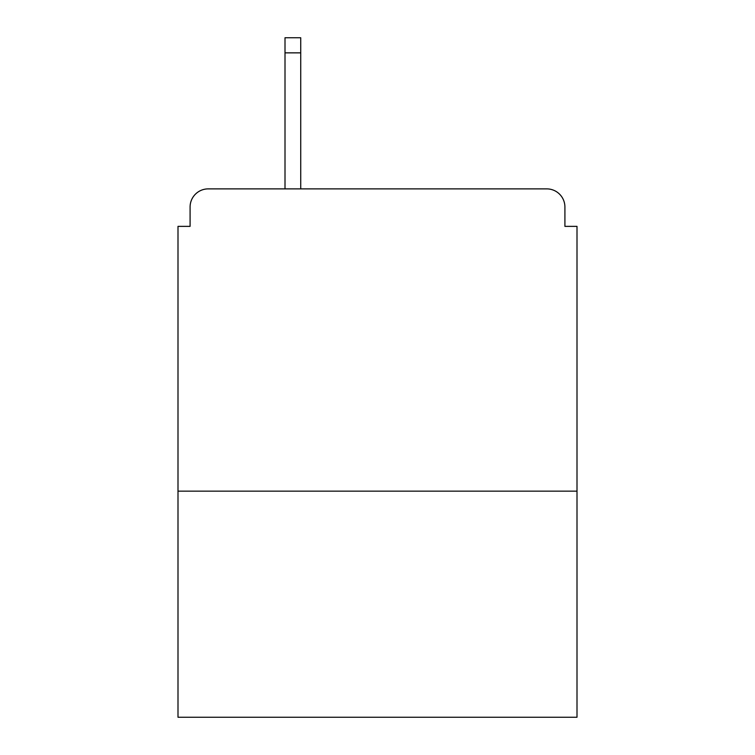 <?xml version="1.0" encoding="UTF-8"?>
<svg xmlns="http://www.w3.org/2000/svg" width="755" height="755" viewBox="0 0 755 755"><rect width="100%" height="100%" fill="white"/><g stroke="black" fill="none" stroke-linecap="round" stroke-linejoin="round"><path stroke-width="1.13" d="M576.999 491.156L576.999 226.368L564.91 226.368L564.91 207.021A18.139 18.139 0 0 0 546.771 188.882L208.229 188.882A18.139 18.139 0 0 0 190.09 207.021L190.09 226.368L178.001 226.368L178.001 717.25L576.999 717.25L576.999 491.156L178.001 491.156M190.09 207.021L190.09 226.368M546.771 188.882L471.809 188.882M283.191 188.882L208.229 188.882M564.91 226.368L564.91 207.021M300.726 52.859L285.003 52.859L285.003 37.75L300.726 37.75L300.726 188.882M285.003 52.859L285.003 188.882"/></g></svg>
